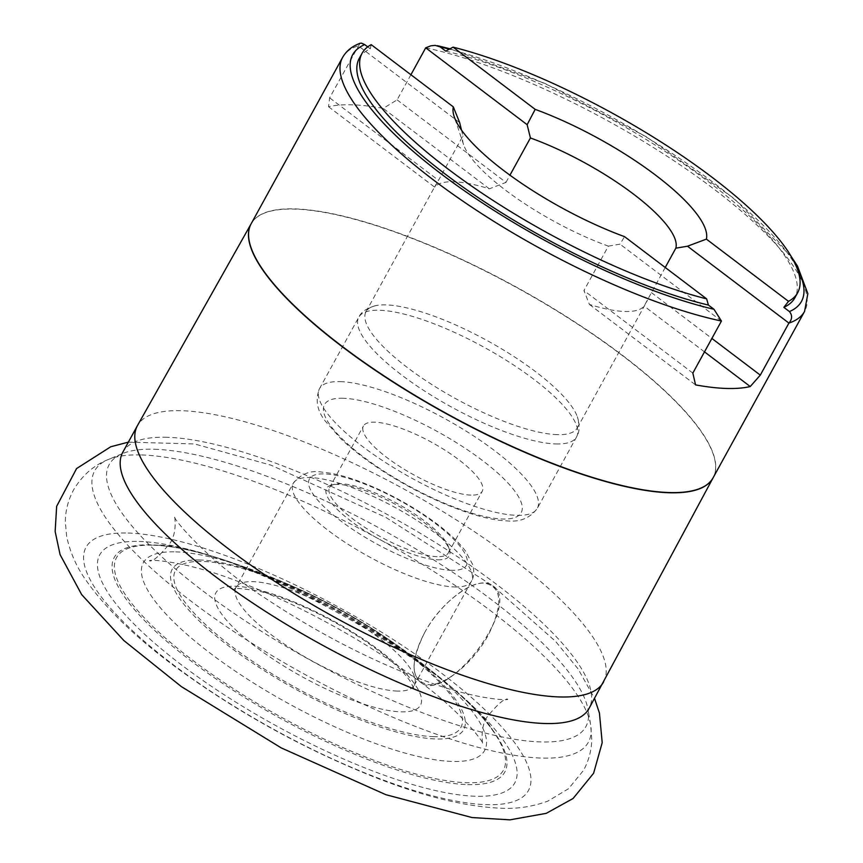 <?xml version="1.0" encoding="UTF-8"?>
<svg xmlns="http://www.w3.org/2000/svg" width="863" height="863" viewBox="0 0 863 863"><rect width="100%" height="100%" fill="white"/><g stroke="black" fill="none" stroke-linecap="round" stroke-linejoin="round"><path stroke-width="0.65" stroke-dasharray="4.32 3.24" d="M175.685 551.867A194.779 53.366 -151.2 0 1 247.293 567.973A194.779 53.366 -151.2 0 1 284.833 582.827A194.779 53.366 -151.2 0 1 391.921 641.694A194.779 53.366 -151.2 0 1 424.574 665.438A194.779 53.366 -151.2 0 1 448.447 761.274A194.779 53.366 -151.2 0 1 208.188 651.651A194.779 53.366 -151.2 0 1 175.685 551.867M139.148 541.446A236.807 64.876 -151.2 0 1 500.109 735.859A236.807 64.876 -151.2 0 1 282.546 729.257A236.807 64.876 -151.2 0 1 139.148 541.446M128.069 533.043A252.417 69.148 -151.2 0 1 512.816 740.271A252.417 69.148 -151.2 0 1 280.917 733.237A252.417 69.148 -151.2 0 1 128.069 533.043M410.907 74.747L397.099 99.871L383.204 108.382A263.593 72.212 -151.2 0 0 328.523 106.721L329.623 97.832L359.99 43.323M359.278 58.35A248.533 68.091 -151.2 0 1 370.281 48.824L367.714 46.872M445.74 51.111A248.533 68.091 -151.2 0 1 690.443 168.587A248.533 68.091 -151.2 0 1 794.855 297.811M371.209 44.66L370.281 48.824M461.478 130.065L462.935 135.923L438.512 180.345L329.623 97.832M665.233 267.476L644.1 306.106A120.572 33.031 28.8 0 1 624.974 311.5A120.572 33.031 28.8 0 1 589.418 304.445L583.949 290.561L608.372 246.138A120.572 33.031 -151.2 0 1 463.582 144.617A120.572 33.031 -151.2 0 1 462.935 135.923M608.372 246.138L620.012 244.164L624.542 236.645M397.099 99.871L505.988 182.395L489.353 188.824A120.572 33.031 28.8 0 0 434.661 187.163L438.512 180.345M505.988 182.395L509.947 175.178M557.282 434.639A120.572 33.031 -151.2 0 1 430.518 383.69A120.572 33.031 -151.2 0 1 366.031 311.683A120.572 33.031 -151.2 0 1 375.491 305.718A120.572 33.031 -151.2 0 1 487.595 340.82A120.572 33.031 -151.2 0 1 577.315 416.667A120.572 33.031 -151.2 0 1 577.347 427.854A120.572 33.031 -151.2 0 1 557.282 434.639M470.961 495.103A67.778 18.565 -151.2 0 1 399.688 466.462A67.778 18.565 -151.2 0 1 363.442 425.977A67.778 18.565 -151.2 0 1 431.78 442.363A67.778 18.565 -151.2 0 1 482.234 491.284A67.778 18.565 -151.2 0 1 470.961 495.103M437.11 556.667A67.778 18.565 -151.2 0 1 365.847 528.027A67.778 18.565 -151.2 0 1 329.59 487.541A67.778 18.565 -151.2 0 1 334.596 484.262A67.778 18.565 -151.2 0 1 397.929 503.927A67.778 18.565 -151.2 0 1 448.469 546.862A67.778 18.565 -151.2 0 1 448.382 552.849A67.778 18.565 -151.2 0 1 437.11 556.667M437.67 559.785A70.043 19.191 28.8 0 0 449.407 549.655A70.043 19.191 28.8 0 0 397.185 505.287A70.043 19.191 28.8 0 0 331.737 484.974A70.043 19.191 28.8 0 0 356.031 524.812A70.043 19.191 28.8 0 0 437.67 559.785M651.414 292.611L711.878 338.436M692.838 373.086L583.949 290.561M721.446 321.036L620.012 244.164M704.499 351.867L644.1 306.106M589.418 304.445L695.556 384.887M459.677 122.654L358.242 45.782A263.593 72.212 -151.2 0 0 342.589 57.443M328.523 106.721L434.661 187.163M489.353 188.824L383.204 108.382M424.499 632.913C438.976 605.761 467.67 581.889 484.37 583.108C502.126 586.7 503.474 603.949 488.415 634.844C473.938 661.997 445.232 685.869 428.533 684.661C410.777 681.058 409.429 663.809 424.499 632.913C412.287 656.624 410.81 672.946 420.054 681.889C445.934 706.225 523.237 604.262 492.849 585.869C479.515 573.852 441.942 599.709 424.499 632.913M401.025 711.856A116.732 31.985 28.8 0 0 330.335 619.267A116.732 31.985 28.8 0 0 223.096 616.02A116.732 31.985 28.8 0 0 401.025 711.856M433.787 736.678A162.88 44.628 -151.2 0 1 185.513 602.967A162.88 44.628 -151.2 0 1 335.157 607.498A162.88 44.628 -151.2 0 1 433.787 736.678M199.828 559.979A166.343 45.566 28.8 0 0 229.687 646.797A166.343 45.566 28.8 0 0 436.009 738.976A166.343 45.566 28.8 0 0 384.488 636.7A166.343 45.566 28.8 0 0 293.042 586.419A166.343 45.566 28.8 0 0 199.828 559.979M153.258 545.2A220.734 60.475 -151.2 0 1 234.402 563.442A220.734 60.475 -151.2 0 1 435.308 673.895A220.734 60.475 -151.2 0 1 462.352 782.504A220.734 60.475 -151.2 0 1 190.087 658.275A220.734 60.475 -151.2 0 1 153.258 545.2M467.714 784.618A222.816 61.046 28.8 0 0 492.708 730.087A222.816 61.046 28.8 0 0 156.203 545.092A222.816 61.046 28.8 0 0 151.349 544.855A222.816 61.046 28.8 0 0 191.338 661.155A222.816 61.046 28.8 0 0 467.714 784.618M141.554 454.963A281.694 77.174 -151.2 0 1 412.482 558.307A281.694 77.174 -151.2 0 1 590.637 724.693A281.694 77.174 -151.2 0 1 304.359 674.143A281.694 77.174 -151.2 0 1 108.285 459.515A281.694 77.174 -151.2 0 1 141.554 454.963M154.445 449.267A271.996 74.52 -151.2 0 1 416.042 549.041A271.996 74.52 -151.2 0 1 588.059 709.699A271.996 74.52 -151.2 0 1 311.64 660.896A271.996 74.52 -151.2 0 1 122.319 453.658A271.996 74.52 -151.2 0 1 154.445 449.267M167.066 437.282A265.987 72.87 28.8 0 0 122.805 452.244L121.241 454.197L122.319 453.658L108.285 459.515C93.905 465.168 82.363 475.243 73.668 489.72C68.112 500.087 65.351 510.853 65.372 522.007L66.613 536.106C69.946 552.083 76.408 566.818 86.02 580.303C106.397 609.407 137.303 639.084 178.727 669.321C239.331 713.291 304.488 749.192 374.197 777.024C422.654 796.215 464.844 806.614 500.788 808.221C517.164 809.063 532.935 806.668 548.07 801.004L568.544 788.696L583.582 770.292C588.846 760.411 591.565 750.152 591.748 739.494L590.637 724.693L588.059 709.699L588.188 710.896L588.987 708.534A265.987 72.87 28.8 0 0 446.732 549.677A265.987 72.87 28.8 0 0 167.066 437.282M603.593 681.964A265.987 72.87 28.8 0 0 461.338 523.107A265.987 72.87 28.8 0 0 181.672 410.723A265.987 72.87 28.8 0 0 137.411 425.686M713.183 477.649A263.593 72.212 28.8 0 0 713.226 477.563A263.593 72.212 28.8 0 0 516.829 287.649A263.593 72.212 28.8 0 0 251.252 223.582A263.593 72.212 28.8 0 0 251.198 223.679L251.165 223.744A263.593 72.212 28.8 0 1 516.948 287.444A263.593 72.212 28.8 0 1 713.14 477.714L713.183 477.638M425.707 47.821A263.593 72.212 -151.2 0 1 689.127 171.057A263.593 72.212 -151.2 0 1 804.564 311.424M397.314 691.058A101.672 27.853 -151.2 0 1 290.41 648.091A101.672 27.853 -151.2 0 1 236.041 587.369A101.672 27.853 -151.2 0 1 338.555 611.943A101.672 27.853 -151.2 0 1 414.229 685.33A101.672 27.853 -151.2 0 1 397.314 691.058M454.542 586.959A101.672 27.853 28.8 0 0 471.457 581.241A101.672 27.853 28.8 0 0 395.783 507.854A101.672 27.853 28.8 0 0 293.258 483.28A101.672 27.853 28.8 0 0 347.638 544.003A101.672 27.853 28.8 0 0 454.542 586.959M796.743 267.454A256.063 70.151 28.8 0 0 449.332 49.148M555.88 443.949A124.261 34.045 28.8 0 0 576.56 436.958A124.261 34.045 28.8 0 0 484.067 347.26A124.261 34.045 28.8 0 0 358.771 317.228A124.261 34.045 28.8 0 0 425.232 391.435A124.261 34.045 28.8 0 0 555.88 443.949M340.195 381.619A124.261 34.045 -151.2 0 1 470.853 434.121A124.261 34.045 -151.2 0 1 537.315 508.339A124.261 34.045 -151.2 0 1 516.635 515.33A124.261 34.045 -151.2 0 1 385.988 462.827A124.261 34.045 -151.2 0 1 319.526 388.609A124.261 34.045 -151.2 0 1 340.195 381.619M343.172 398.253A112.212 30.744 28.8 0 0 411.122 487.261A112.212 30.744 28.8 0 0 514.219 490.378A112.212 30.744 28.8 0 0 343.172 398.253M451.565 570.324A89.623 24.552 -151.2 0 1 314.963 496.743A89.623 24.552 -151.2 0 1 397.293 499.246A89.623 24.552 -151.2 0 1 451.565 570.324M391.921 641.694L384.488 636.7C355.48 617.25 324.995 600.486 293.042 586.419L284.833 582.827M247.293 567.973L234.402 563.442C204.056 552.795 177.994 546.678 156.203 545.092C231.511 543.636 453.593 665.729 492.708 730.087C479.699 712.536 460.562 693.809 435.308 673.895L424.574 665.438M414.229 685.33L471.457 581.241C471.975 580.659 475.34 574.78 472.751 564.682L465.405 550.95C457.638 540.767 446.031 530.206 430.583 519.267C410.615 505.243 389.386 493.604 366.894 484.337C349.591 477.293 334.639 473.226 322.028 472.147C310.68 470.044 301.101 473.744 293.258 483.28L236.041 587.369L234.218 589.353C233.797 587.66 242.579 588.383 260.561 591.511C282.384 596.948 307.012 607.174 334.445 622.169C360.378 636.7 381.198 651.371 396.915 666.193C403.485 672.536 408.134 677.887 410.853 682.277L413.528 687.93L414.229 685.33M463.582 144.617L454.218 116.688M577.347 427.854L647.509 300.227M366.031 311.683L436.193 184.056M375.491 305.718C366.807 308.134 361.241 311.964 358.771 317.228L319.526 388.609C315.06 399.839 317.034 410.734 325.459 421.306L341.112 438.997C358.986 455.772 381.878 471.791 409.796 487.056C450.357 508.89 485.912 520.216 506.419 520.842C519.817 522.342 530.119 518.178 537.315 508.339L576.56 436.958C579.677 432.05 579.925 425.286 577.315 416.667M448.382 552.849L482.234 491.284M329.59 487.541L363.442 425.977M334.596 484.262L331.737 484.974M448.469 546.862L449.407 549.655M791.403 256.807L734.111 198.49L646.473 136.883L545.243 83.538L449.979 48.792M487.012 717.077C480.411 726.344 482.007 744.111 483.086 744.208C484.37 742.784 460.486 711.285 420.054 681.889C369.062 642.924 295.556 602.547 235.405 580.454C184.013 560.626 148.663 559.278 149.45 560.777C152.438 562.104 159.364 556.16 170.227 542.935C177.131 532.708 175.06 515.621 174.164 515.804C172.751 519.45 211.759 564.024 264.628 597.746C316.559 632.439 369.493 659.904 423.442 680.152C474.661 699.666 508.76 700.627 507.789 699.235C504.801 697.908 497.875 703.852 487.012 717.077M128.371 442.136L194.542 443.949L270.917 465.135L385.837 517.379L492.849 585.869L555.492 641.295L578.178 669.041L594.542 698.426"/><path stroke-width="1.29" d="M449.332 49.148A256.063 70.151 28.8 0 0 440.162 46.882L435.146 45.372L430.896 45.793L425.707 47.821L410.907 74.747M367.714 46.872L364.704 44.596A256.063 70.151 28.8 0 0 441.252 173.97A256.063 70.151 28.8 0 0 713.971 309.288L721.446 321.036L692.838 373.086L695.556 384.887A263.593 72.212 -151.2 0 0 726.517 388.458A263.593 72.212 -151.2 0 0 750.249 386.538L760.303 375.125L788.911 323.086C792.299 319.148 792.471 315.308 789.429 311.575A256.063 70.151 28.8 0 0 796.743 267.454M713.971 309.288L708.394 305.06A248.533 68.091 -151.2 0 1 463.701 187.584A248.533 68.091 -151.2 0 1 359.278 58.35L362.072 53.279A248.533 68.091 -151.2 0 1 371.209 44.66L453.323 106.883A143.161 39.223 -151.2 0 0 454.218 116.688A143.161 39.223 -151.2 0 0 624.542 236.645L706.657 298.878A248.533 68.091 -151.2 0 1 464.1 180.809A248.533 68.091 -151.2 0 1 362.072 53.279M440.162 46.882L445.74 51.111L453.064 47.141A248.533 68.091 -151.2 0 1 695.621 165.2A248.533 68.091 -151.2 0 1 797.649 292.74L794.855 297.811A248.533 68.091 -151.2 0 1 783.852 307.347L789.429 311.575M708.394 305.06L706.657 298.878M797.649 292.74A248.533 68.091 -151.2 0 1 788.502 301.36L783.852 307.347M453.064 47.141L535.179 109.364A143.161 39.223 -151.2 0 1 706.398 239.127L788.502 301.36M461.478 130.065L459.677 122.654L453.323 106.883M535.179 109.364L527.142 124.693L530.411 137.961A120.572 33.031 -151.2 0 1 675.837 248.177L665.233 267.476M675.837 248.177L687.487 246.214L706.398 239.127M509.947 175.178L530.411 137.961M687.487 246.214L788.911 323.086A263.593 72.212 -151.2 0 0 804.564 311.424L807.854 293.657L797.498 266.074L791.403 256.807M711.878 338.436L760.303 375.125M750.249 386.538L704.499 351.867M425.707 47.821L527.142 124.693M721.446 321.036A263.593 72.212 -151.2 0 1 458.037 197.8A263.593 72.212 -151.2 0 1 342.589 57.443C346.354 50.928 352.147 46.214 359.99 43.323L361.424 43.15L364.704 44.596M603.593 681.964A265.987 72.87 28.8 0 1 559.332 696.937A265.987 72.87 28.8 0 1 279.666 584.542A265.987 72.87 28.8 0 1 137.411 425.686L122.805 452.244A265.987 72.87 28.8 0 0 320.788 644.251A265.987 72.87 28.8 0 0 588.987 708.534L713.226 477.563M251.198 223.679A263.593 72.212 28.8 0 0 391.575 381.079A263.593 72.212 28.8 0 0 669.181 492.751A263.593 72.212 28.8 0 0 713.183 477.649M342.589 57.443L251.165 223.744A263.593 72.212 28.8 0 0 392.147 381.166A263.593 72.212 28.8 0 0 669.289 492.546A263.593 72.212 28.8 0 0 713.14 477.714L804.564 311.424M137.411 425.686L251.252 223.582M449.979 48.792L437.379 45.663M594.542 698.426L599.44 713.086L602.201 742.687L593.604 773.248L573.075 798.491L546.257 813.345L509.936 819.85L472.05 817.552L385.847 794.694L281.219 747.897L181.381 686.624L123.851 640.54L81.672 594.607L60.086 554.618L55.146 531.489L56.645 506.344L76.57 468.566L110.788 446.743L128.371 442.136"/></g></svg>
